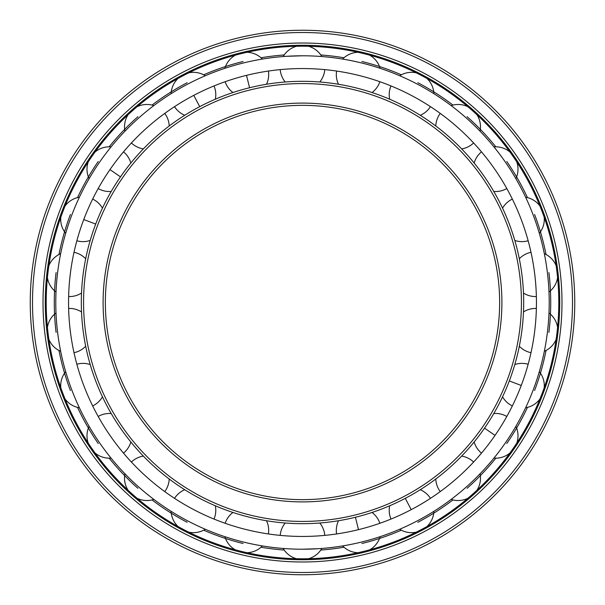<?xml version="1.0" encoding="UTF-8"?>
<svg xmlns="http://www.w3.org/2000/svg" width="605" height="605" viewBox="0 0 605 605"><rect width="100%" height="100%" fill="white"/><g stroke="black" fill="none" stroke-linecap="round" stroke-linejoin="round"><path stroke-width="0.91" d="M324.825 69.62L324.779 69.613A22.355 22.355 0 0 1 319.773 81.993M303.733 68.554L301.267 68.554M301.267 536.446L302.5 536.446A233.946 233.946 0 0 0 536.446 302.5A233.946 233.946 0 0 0 302.5 68.554A233.946 233.946 0 0 0 68.554 302.5A233.946 233.946 0 0 0 302.5 536.446L303.733 536.446M301.267 549.211L302.5 549.211A246.711 246.711 0 0 0 549.211 302.5A246.711 246.711 0 0 0 302.5 55.789L286.278 56.318M303.733 55.789L302.5 55.789A246.711 246.711 0 0 0 55.789 302.5A246.711 246.711 0 0 0 302.5 549.211L318.722 548.682M289.334 68.925C277.249 69.809 277.249 69.809 289.334 68.925M289.334 536.075C277.249 535.191 277.249 535.191 289.334 536.075M284.206 550.043A248.216 248.216 0 0 1 261.027 547.23M243.097 543.502A248.216 248.216 0 0 1 203.666 530.192M187.149 522.281A248.216 248.216 0 0 1 152.044 499.919M137.902 488.295A248.216 248.216 0 0 1 109.172 458.174M98.222 443.503A248.216 248.216 0 0 1 77.531 407.384M70.414 390.52A248.216 248.216 0 0 1 58.972 350.499M56.091 332.417A248.216 248.216 0 0 1 56.091 272.583M58.972 254.501A248.216 248.216 0 0 1 70.414 214.48M77.531 197.616A248.216 248.216 0 0 1 98.222 161.497M109.172 146.826A248.216 248.216 0 0 1 137.902 116.704M152.044 105.081A248.216 248.216 0 0 1 187.149 82.719M203.666 74.808A248.216 248.216 0 0 1 243.097 61.498M261.027 57.77A248.216 248.216 0 0 1 284.206 54.957M320.794 550.043A248.216 248.216 0 0 0 343.973 547.23M361.903 543.502A248.216 248.216 0 0 0 401.334 530.192M417.851 522.281A248.216 248.216 0 0 0 452.956 499.919M467.098 488.295A248.216 248.216 0 0 0 495.828 458.174M506.778 443.503A248.216 248.216 0 0 0 527.469 407.384M534.586 390.52A248.216 248.216 0 0 0 546.028 350.499M548.909 332.417A248.216 248.216 0 0 0 548.909 272.583M546.028 254.501A248.216 248.216 0 0 0 534.586 214.48M527.469 197.616A248.216 248.216 0 0 0 506.778 161.497M495.828 146.826A248.216 248.216 0 0 0 467.098 116.704M452.956 105.081A248.216 248.216 0 0 0 417.851 82.719M401.334 74.808A248.216 248.216 0 0 0 361.903 61.498M343.973 57.77A248.216 248.216 0 0 0 320.794 54.957M302.5 558.793A256.293 256.293 0 0 0 558.793 302.5A256.293 256.293 0 0 0 302.5 46.207A256.293 256.293 0 0 0 46.207 302.5A256.293 256.293 0 0 0 302.5 558.793M302.5 559.731A257.231 257.231 0 0 1 45.269 302.5A257.231 257.231 0 0 1 302.5 45.269A257.231 257.231 0 0 1 559.731 302.5A257.231 257.231 0 0 1 302.5 559.731M302.5 561.985A259.484 259.484 0 0 0 561.985 302.5A259.484 259.484 0 0 0 302.5 43.016A259.484 259.484 0 0 0 43.016 302.5A259.484 259.484 0 0 0 302.5 561.985M302.5 574.75A272.25 272.25 0 0 0 574.75 302.5A272.25 272.25 0 0 0 302.5 30.25A272.25 272.25 0 0 0 30.25 302.5A272.25 272.25 0 0 0 302.5 574.75M302.5 523.68A221.18 221.18 0 0 1 81.32 302.5A221.18 221.18 0 0 1 302.5 81.32A221.18 221.18 0 0 1 523.68 302.5A221.18 221.18 0 0 1 302.5 523.68M302.5 521.427A218.927 218.927 0 0 0 521.427 302.5A218.927 218.927 0 0 0 302.5 83.573A218.927 218.927 0 0 0 83.573 302.5A218.927 218.927 0 0 0 302.5 521.427M302.5 499.647A197.147 197.147 0 0 1 105.353 302.5A197.147 197.147 0 0 1 302.5 105.353A197.147 197.147 0 0 1 499.647 302.5A197.147 197.147 0 0 1 302.5 499.647M521.245 385.461L509.304 380.931M358.485 529.647L355.43 517.252M411.219 509.652L405.289 498.346M495.034 435.396L484.529 428.143M246.515 75.353L249.57 87.748M193.781 95.348L199.71 106.654M109.966 169.604L120.471 176.857M83.755 219.539L95.696 224.069M302.5 572.496A269.996 269.996 0 0 0 572.496 302.5A269.996 269.996 0 0 0 302.5 32.504A269.996 269.996 0 0 0 32.504 302.5A269.996 269.996 0 0 0 302.5 572.496M302.5 501.9A199.4 199.4 0 0 1 103.1 302.5A199.4 199.4 0 0 1 302.5 103.1A199.4 199.4 0 0 1 501.9 302.5A199.4 199.4 0 0 1 302.5 501.9M544.213 387.707A22.355 22.355 0 0 0 539.32 371.659M528.15 364.248A22.355 22.355 0 0 0 514.802 364.543M502.551 396.842A22.355 22.355 0 0 0 512.352 405.917M525.624 407.778A22.355 22.355 0 0 0 539.925 399.013M338.505 520.731A22.355 22.355 0 0 0 336.599 533.95M342.611 545.929A22.355 22.355 0 0 0 357.948 552.72M379.864 523.287A22.355 22.355 0 0 0 372.037 512.465M369.685 549.824A22.355 22.355 0 0 0 380.114 536.688M430.458 498.354A22.355 22.355 0 0 0 420.263 489.725M426.926 526.562A22.355 22.355 0 0 0 433.898 511.308M389.68 505.772A22.355 22.355 0 0 0 390.996 519.06M399.701 529.262A22.355 22.355 0 0 0 416.217 532.181M473.609 462.038A22.355 22.355 0 0 0 461.645 456.094M476.929 490.277A22.355 22.355 0 0 0 480.052 473.798M435.797 479.001A22.355 22.355 0 0 0 440.251 491.593M451.148 499.405A22.355 22.355 0 0 0 467.877 498.293M506.816 416.459A22.355 22.355 0 0 0 493.786 413.548M516.799 443.072A22.355 22.355 0 0 0 515.891 426.328M474.161 441.975A22.355 22.355 0 0 0 481.504 453.13M493.952 458.114A22.355 22.355 0 0 0 509.932 453.024M557.583 327.381A22.355 22.355 0 0 0 548.992 312.974M536.37 308.452A22.355 22.355 0 0 0 523.476 311.938M544.334 351.316A22.355 22.355 0 0 0 556.124 339.382M519.317 346.226A22.355 22.355 0 0 0 531.001 352.692M556.124 265.618A22.355 22.355 0 0 0 544.334 253.684M531.001 252.308A22.355 22.355 0 0 0 519.317 258.774M548.992 292.026A22.355 22.355 0 0 0 557.583 277.619M523.476 293.062A22.355 22.355 0 0 0 536.37 296.548M539.925 205.987A22.355 22.355 0 0 0 525.624 197.222M512.352 199.083A22.355 22.355 0 0 0 502.551 208.158M539.32 233.341A22.355 22.355 0 0 0 544.213 217.293M514.802 240.457A22.355 22.355 0 0 0 528.15 240.752M509.932 151.976A22.355 22.355 0 0 0 493.952 146.886M481.504 151.87A22.355 22.355 0 0 0 474.161 163.025M515.891 178.672A22.355 22.355 0 0 0 516.799 161.928M493.786 191.452A22.355 22.355 0 0 0 506.816 188.541M467.877 106.707A22.355 22.355 0 0 0 451.148 105.595M440.251 113.407A22.355 22.355 0 0 0 435.797 125.999M480.052 131.202A22.355 22.355 0 0 0 476.929 114.723M461.645 148.906A22.355 22.355 0 0 0 473.609 142.962M416.217 72.819A22.355 22.355 0 0 0 399.701 75.738M390.996 85.94A22.355 22.355 0 0 0 389.68 99.228M433.898 93.692A22.355 22.355 0 0 0 426.926 78.438M420.263 115.275A22.355 22.355 0 0 0 430.458 106.646M357.948 52.28A22.355 22.355 0 0 0 342.611 59.071M336.599 71.05A22.355 22.355 0 0 0 338.505 84.269M380.114 68.312A22.355 22.355 0 0 0 369.685 55.176M372.037 92.535A22.355 22.355 0 0 0 379.864 81.713M280.221 69.613A22.355 22.355 0 0 0 285.227 81.993M296.458 46.282A22.355 22.355 0 0 0 283.185 56.545M324.779 535.387A22.355 22.355 0 0 0 319.773 523.007M308.542 558.717A22.355 22.355 0 0 0 321.815 548.455M285.227 523.007A22.355 22.355 0 0 0 280.221 535.387M283.185 548.455A22.355 22.355 0 0 0 296.458 558.717M225.136 81.713A22.355 22.355 0 0 0 232.963 92.535M235.315 55.176A22.355 22.355 0 0 0 224.886 68.312M266.495 84.269A22.355 22.355 0 0 0 268.401 71.05M262.388 59.071A22.355 22.355 0 0 0 247.052 52.28M174.542 106.646A22.355 22.355 0 0 0 184.737 115.275M178.074 78.438A22.355 22.355 0 0 0 171.102 93.692M215.32 99.228A22.355 22.355 0 0 0 214.004 85.94M205.299 75.738A22.355 22.355 0 0 0 188.783 72.819M131.391 142.962A22.355 22.355 0 0 0 143.355 148.906M128.071 114.723A22.355 22.355 0 0 0 124.948 131.202M169.203 125.999A22.355 22.355 0 0 0 164.749 113.407M153.851 105.595A22.355 22.355 0 0 0 137.123 106.707M98.184 188.541A22.355 22.355 0 0 0 111.214 191.452M88.201 161.928A22.355 22.355 0 0 0 89.109 178.672M130.839 163.025A22.355 22.355 0 0 0 123.496 151.87M111.048 146.886A22.355 22.355 0 0 0 95.068 151.976M76.85 240.752A22.355 22.355 0 0 0 90.198 240.457M60.787 217.293A22.355 22.355 0 0 0 65.68 233.341M102.449 208.158A22.355 22.355 0 0 0 92.648 199.083M79.376 197.222A22.355 22.355 0 0 0 65.075 205.987M68.63 296.548A22.355 22.355 0 0 0 81.524 293.062M47.417 277.619A22.355 22.355 0 0 0 56.008 292.026M85.683 258.774A22.355 22.355 0 0 0 73.999 252.308M60.666 253.684A22.355 22.355 0 0 0 48.876 265.618M73.999 352.692A22.355 22.355 0 0 0 85.683 346.226M48.876 339.382A22.355 22.355 0 0 0 60.666 351.316M81.524 311.938A22.355 22.355 0 0 0 68.63 308.452M56.008 312.974A22.355 22.355 0 0 0 47.417 327.381M92.648 405.917A22.355 22.355 0 0 0 102.449 396.842M65.075 399.013A22.355 22.355 0 0 0 79.376 407.778M90.198 364.543A22.355 22.355 0 0 0 76.85 364.248M65.68 371.659A22.355 22.355 0 0 0 60.787 387.707M123.496 453.13A22.355 22.355 0 0 0 130.839 441.975M95.068 453.024A22.355 22.355 0 0 0 111.048 458.114M111.214 413.548A22.355 22.355 0 0 0 98.184 416.459M89.109 426.328A22.355 22.355 0 0 0 88.201 443.072M164.749 491.593A22.355 22.355 0 0 0 169.203 479.001M137.123 498.293A22.355 22.355 0 0 0 153.851 499.405M143.355 456.094A22.355 22.355 0 0 0 131.391 462.038M124.948 473.798A22.355 22.355 0 0 0 128.071 490.277M214.004 519.06A22.355 22.355 0 0 0 215.32 505.772M188.783 532.181A22.355 22.355 0 0 0 205.299 529.262M184.737 489.725A22.355 22.355 0 0 0 174.542 498.354M171.102 511.308A22.355 22.355 0 0 0 178.074 526.562M268.401 533.95A22.355 22.355 0 0 0 266.495 520.731M247.052 552.72A22.355 22.355 0 0 0 262.388 545.929M232.963 512.465A22.355 22.355 0 0 0 225.136 523.287M224.886 536.688A22.355 22.355 0 0 0 235.315 549.824M321.815 56.545A22.355 22.355 0 0 0 308.542 46.282"/></g></svg>
